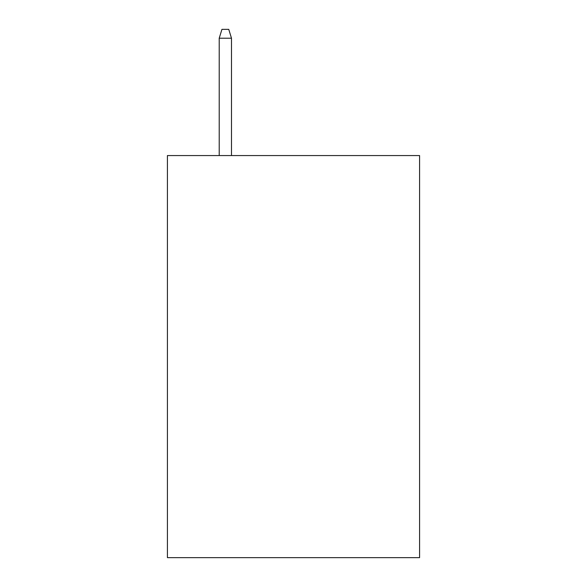 <?xml version="1.0" encoding="UTF-8"?>
<svg xmlns="http://www.w3.org/2000/svg" width="587" height="587" viewBox="0 0 587 587"><rect width="100%" height="100%" fill="white"/><g stroke="black" fill="none" stroke-linecap="round" stroke-linejoin="round"><path stroke-width="0.88" d="M419.58 155.562L419.58 557.65L167.42 557.65L167.42 155.562L419.58 155.562M231.483 155.562L231.483 38.206L219.215 38.206L219.215 155.562M219.215 38.206L221.945 29.35L228.754 29.35L231.483 38.206"/></g></svg>
